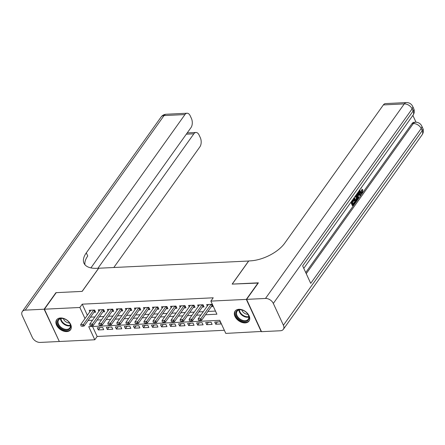 <?xml version="1.0" encoding="UTF-8"?>
<svg xmlns="http://www.w3.org/2000/svg" width="445" height="445" viewBox="0 0 445 445"><rect width="100%" height="100%" fill="white"/><g stroke="black" fill="none" stroke-linecap="round" stroke-linejoin="round"><path stroke-width="0.67" d="M60.464 317.969A8.55 5.735 35.5 0 1 69.142 322.108A8.55 5.735 35.5 0 1 70.571 329.745A8.55 5.735 35.5 0 1 66.756 331.586A8.55 5.735 35.5 0 1 58.084 327.448A8.55 5.735 35.5 0 1 56.649 319.81A8.55 5.735 35.5 0 1 60.464 317.969M238.898 309.297A8.55 5.735 35.5 0 1 247.57 313.436A8.55 5.735 35.5 0 1 249.005 321.073A8.55 5.735 35.5 0 1 245.189 322.914A8.55 5.735 35.5 0 1 236.512 318.776A8.55 5.735 35.5 0 1 235.082 311.138A8.55 5.735 35.5 0 1 238.898 309.297M261.415 331.447L225.787 333.405L219.741 320.317L88.739 326.68L94.791 339.774L59.33 341.499L44.405 309.203L79.866 307.478L84.989 318.564M92.543 326.497L97.149 336.464L224.347 330.285M97.149 336.464L94.791 339.774M93.917 312.301L95.642 312.218L94.635 310.037L89.217 310.299L89.868 311.717M102.951 311.862L104.681 311.778L103.668 309.598L98.25 309.859L98.907 311.278M111.984 311.422L113.714 311.339L112.707 309.158L107.284 309.42L107.94 310.838M121.018 310.983L122.748 310.899L121.741 308.719L116.317 308.98L116.974 310.399M130.057 310.543L131.781 310.46L130.774 308.279L125.351 308.541L126.007 309.959M139.09 310.104L140.815 310.02L139.808 307.84L134.39 308.101L135.041 309.52M148.124 309.67L149.854 309.581L148.841 307.4L143.423 307.667L144.08 309.08M157.157 309.231L158.887 309.147L157.875 306.961L152.457 307.228L153.113 308.646M166.191 308.791L167.921 308.708L166.914 306.522L161.49 306.789L162.147 308.207M175.23 308.352L176.954 308.268L175.947 306.082L170.524 306.349L171.18 307.768M184.263 307.912L185.988 307.829L184.981 305.643L179.563 305.91L180.214 307.328M193.297 307.473L195.021 307.389L194.014 305.203L188.597 305.47L189.253 306.889M202.33 307.033L204.06 306.95L203.048 304.769L197.63 305.031L198.286 306.449M217.388 321.919L215.742 324.233L221.159 323.966L220.153 321.785L214.729 322.047L215.742 324.233M208.355 322.358L206.703 324.672L212.126 324.405L211.119 322.224L205.696 322.486L206.703 324.672M199.321 322.797L197.669 325.111L203.092 324.844L202.08 322.664L196.662 322.925L197.669 325.111M190.282 323.237L188.636 325.551L194.053 325.284L193.047 323.103L187.629 323.365L188.636 325.551M181.249 323.676L179.602 325.99L185.02 325.723L184.013 323.543L178.595 323.804L179.602 325.99M172.215 324.116L170.569 326.424L175.986 326.163L174.98 323.982L169.556 324.244L170.569 326.424M163.182 324.555L161.529 326.864L166.953 326.602L165.946 324.422L160.523 324.683L161.529 326.864M154.148 324.995L152.496 327.303L157.919 327.042L156.907 324.861L151.489 325.123L152.496 327.303M145.109 325.434L143.462 327.743L148.886 327.481L147.873 325.301L142.456 325.562L143.462 327.743M136.075 325.874L134.429 328.182L139.847 327.921L138.84 325.74L133.422 326.001L134.429 328.182M127.042 326.313L125.395 328.621L130.813 328.36L129.806 326.174L124.383 326.441L125.395 328.621M118.008 326.752L116.356 329.061L121.78 328.799L120.773 326.613L115.35 326.88L116.356 329.061M108.975 327.186L107.323 329.5L112.746 329.239L111.74 327.053L106.316 327.32L107.323 329.5M102.7 327.492L97.283 327.759L98.289 329.94L103.713 329.678L102.7 327.492M205.54 314.754L216.915 314.203L210.863 301.109L213.227 297.8L82.225 304.169L87.348 315.255M90.452 317.157L94.863 316.94M99.491 316.718L103.902 316.501M108.524 316.278L112.935 316.061M117.558 315.839L121.969 315.622M126.591 315.399L131.002 315.182M135.625 314.96L140.036 314.749M144.658 314.52L149.069 314.309M153.697 314.081L158.109 313.87M162.731 313.642L167.142 313.43M171.764 313.202L176.176 312.991M180.798 312.763L185.209 312.551M189.831 312.323L194.243 312.112M198.87 311.889L203.282 311.672M207.904 311.45L215.475 311.083M211.364 306.594L213.094 306.51L212.087 304.33L206.664 304.591L207.32 306.01M44.405 309.203L56.209 292.654L82.18 291.392L98.707 268.235L248.711 261.02M248.677 260.942L232.157 284.105L258.233 283.065M258.128 282.842L246.324 299.385L261.248 331.686M82.225 304.169L79.866 307.478M210.863 301.109L246.324 299.385M88.093 320.467L92.504 320.25M97.127 320.027L101.538 319.81M106.16 319.588L110.571 319.371M115.199 319.148L119.61 318.932M124.233 318.709L128.644 318.492M133.266 318.27L137.677 318.053M142.3 317.83L146.711 317.613M151.333 317.391L155.744 317.179M160.372 316.951L164.778 316.74M169.406 316.512L173.817 316.3M178.439 316.072L182.851 315.861M187.473 315.633L191.884 315.422M196.506 315.194L200.917 314.982M99.941 327.626L98.289 329.94M198.52 320.344L199.994 320.539L198.52 320.344L198.153 318.859L208.393 304.508M211.102 304.374L200.862 318.726L201.591 320.3L199.994 320.539M212.504 305.231L212.159 305.537A1.096 0.528 -24.8 0 0 211.976 305.743L201.591 320.3M198.153 318.859L200.862 318.726L199.872 320.278M237.013 310.621A7.398 4.967 35.5 0 1 242.464 310.093A7.398 4.967 35.5 0 1 247.592 313.747A7.398 4.967 35.5 0 1 247.826 320.534A7.398 4.967 35.5 0 1 238.503 318.781A7.398 4.967 35.5 0 1 237.013 310.621M242.586 310.132A6.853 4.595 -144.5 0 0 237.652 310.66A6.853 4.595 -144.5 0 0 237.079 311.266A6.853 4.595 -144.5 0 0 239.493 318.614A6.853 4.595 -144.5 0 0 247.665 319.833A6.853 4.595 -144.5 0 0 248.232 319.226A6.853 4.595 -144.5 0 0 247.52 313.653M235.505 310.643A8.494 5.702 -144.5 0 0 238.498 319.755A8.494 5.702 -144.5 0 0 248.627 321.268A8.494 5.702 -144.5 0 0 249.334 320.511M241.835 309.937A4.878 3.271 -144.5 0 0 247.948 314.298M58.579 319.293A7.398 4.967 35.5 0 1 64.035 318.765A7.398 4.967 35.5 0 1 69.164 322.419A7.398 4.967 35.5 0 1 69.398 329.205A7.398 4.967 35.5 0 1 60.069 327.453A7.398 4.967 35.5 0 1 58.579 319.293M64.152 318.804A6.853 4.595 -144.5 0 0 59.218 319.332A6.853 4.595 -144.5 0 0 58.645 319.938A6.853 4.595 -144.5 0 0 61.06 327.286A6.853 4.595 -144.5 0 0 69.231 328.505A6.853 4.595 -144.5 0 0 69.804 327.898A6.853 4.595 -144.5 0 0 69.086 322.319M57.071 319.315A8.494 5.702 -144.5 0 0 60.069 328.427A8.494 5.702 -144.5 0 0 70.199 329.94A8.494 5.702 -144.5 0 0 70.905 329.183M63.401 318.609A4.878 3.271 -144.5 0 0 69.515 322.97M361.095 192.535L361.551 189.837L362.753 189.414L362.402 192.78L361.451 193.469L359.827 191.895L359.104 191.929L358.815 191.178M361.451 193.469L360.728 193.508L359.104 191.929M358.225 192.006L360.901 194.771L360.478 195.366L359.41 194.209L358.203 195.9L358.626 197.964L358.197 198.559L357.435 198.364M357.129 196.757L356.645 194.22M360.478 195.366L359.755 195.399L359.076 194.671M351.711 201.134L352.145 202.069L353.63 199.983L353.909 200.584L352.423 202.67L353.258 204.483L354.932 202.141L355.21 202.748L353.141 205.651L352.418 205.685L350.866 202.325M351.867 201.474L352.907 200.016L353.63 199.983M352.985 203.893L354.209 202.18L354.932 202.141M305.732 272.562L411.998 123.61A6.575 3.716 -92.8 0 1 414.095 122.28L415.452 122.214A6.575 3.716 87.2 0 0 413.349 123.543L411.998 123.61M416.014 122.208L412.871 115.405M356.128 194.943L356.857 196.078C357.635 197.747 357.602 199.243 356.768 200.561L355.755 201.986L355.032 202.019L353.48 198.659M246.597 299.374L261.521 331.67L280.406 330.752A6.575 4.411 -144.5 0 0 283.337 329.339A6.575 4.411 -144.5 0 0 283.404 325.251L273.319 303.429A6.575 4.411 -144.5 0 0 265.481 298.456L246.597 299.374L258.4 282.831L232.245 284.099L248.766 260.942L250.301 260.865A27.406 13.161 -24.8 0 0 284.694 243.226L383.362 104.92A6.575 3.716 -92.8 0 1 385.459 103.59L406.374 102.573A6.575 3.716 87.2 0 0 404.277 103.902L383.362 104.92M265.481 298.456L404.277 103.902A6.575 4.411 35.5 0 1 412.115 108.88L413.127 111.061L302.656 265.91L310.721 283.365L421.193 128.516L422.199 130.702A6.575 4.411 35.5 0 1 422.133 134.785L283.337 329.339M353.141 205.651L351.311 201.696M355.755 201.986L353.925 198.031M354.326 197.469L355.872 200.817L356.957 198.692L356.451 196.629L355.705 195.539M355.599 200.228L356.234 198.726L355.371 196.006M356.456 200L355.733 200.039M356.957 198.692L356.234 198.726M356.451 196.629L355.727 196.662M358.197 198.559L357.224 193.414M357.602 192.874L358.041 195.127L359.009 193.77L357.858 192.518M357.886 194.365L358.286 193.809L357.641 193.102M359.009 193.77L358.286 193.809M359.782 189.82L360.228 191.333L361.44 192.641L362.085 192.229L361.362 192.262M362.085 192.229L362.274 189.804L361.551 189.837M361.596 187.278L361.379 188.129L360.978 188.146M359.827 191.895L359.365 190.41M362.274 189.804L362.753 189.414M44.133 309.214L55.937 292.671L82.091 291.397L98.612 268.24L97.077 268.313A27.406 13.161 155.2 0 1 83.999 263.262A27.406 13.161 155.2 0 1 86.297 252.866L184.964 114.56L164.049 115.578L25.248 310.132L44.133 309.214L59.224 341.276M97.928 268.268L193.853 133.811A6.575 3.716 87.2 0 1 195.956 132.477A6.575 3.716 87.2 0 1 199.11 135.074L200.3 137.65A6.575 3.716 87.2 0 1 199.883 146.861L113.82 267.501M25.248 310.132A6.575 4.411 -144.5 0 0 22.317 311.55A6.575 4.411 -144.5 0 0 22.25 315.633L32.335 337.455A6.575 4.411 -144.5 0 0 40.172 342.428L59.057 341.51M90.913 267.896L190.994 127.615A6.575 3.716 87.2 0 0 191.406 118.403L190.215 115.828A6.575 3.716 87.2 0 0 187.061 113.23A6.575 3.716 87.2 0 0 184.964 114.56M84.945 264.736A27.406 13.161 155.2 0 1 87.748 256.009L86.297 252.866M189.481 320.778L190.961 320.978L189.481 320.778L189.119 319.299L199.354 304.947M202.069 304.814L191.828 319.165L192.552 320.739L190.961 320.978M203.471 305.671L203.126 305.976A1.096 0.528 -24.8 0 0 202.942 306.182L192.552 320.739M189.119 319.299L191.828 319.165L190.838 320.717M180.447 321.218L181.927 321.418L180.447 321.218L180.08 319.738L190.321 305.387M193.03 305.253L182.795 319.605L183.518 321.179L181.927 321.418M194.432 306.11L194.092 306.416A1.096 0.528 -24.8 0 0 193.903 306.622L183.518 321.179M180.08 319.738L182.795 319.605L181.805 321.156M171.414 321.657L172.888 321.857L171.414 321.657L171.047 320.178L181.287 305.826M183.996 305.693L173.756 320.044L174.484 321.618L172.888 321.857M185.398 306.549L185.059 306.855A1.096 0.528 -24.8 0 0 184.87 307.056L174.484 321.618M171.047 320.178L173.756 320.044L172.771 321.59M162.381 322.097L163.855 322.297L162.381 322.097L162.013 320.617L172.254 306.266M174.963 306.132L164.722 320.483L165.451 322.058L163.855 322.297M176.365 306.989L176.02 307.295A1.096 0.528 -24.8 0 0 175.836 307.495L165.451 322.058M162.013 320.617L164.722 320.483L163.738 322.03M153.347 322.536L154.821 322.731L153.347 322.536L152.98 321.056L163.22 306.705M165.929 306.572L155.689 320.923L156.417 322.497L154.821 322.731M167.331 307.428L166.986 307.734A1.096 0.528 -24.8 0 0 166.803 307.934L156.417 322.497M152.98 321.056L155.689 320.923L154.699 322.469M144.314 322.975L145.788 323.17L144.314 322.975L143.946 321.496L154.181 307.139M156.896 307.011L146.655 321.362L147.378 322.931L145.788 323.17M158.298 307.868L157.953 308.174A1.096 0.528 -24.8 0 0 157.769 308.374L147.378 322.931M143.946 321.496L146.655 321.362L145.665 322.909M135.274 323.415L136.754 323.61L135.274 323.415L134.907 321.935L145.148 307.578M147.862 307.451L137.622 321.802L138.345 323.37L136.754 323.61M149.259 308.307L148.919 308.613A1.096 0.528 -24.8 0 0 148.73 308.813L138.345 323.37M134.907 321.935L137.622 321.802L136.632 323.348M126.241 323.854L127.721 324.049L126.241 323.854L125.874 322.375L136.114 308.018M138.823 307.89L128.588 322.241L129.311 323.81L127.721 324.049M140.225 308.747L139.886 309.053A1.096 0.528 -24.8 0 0 139.697 309.253L129.311 323.81M125.874 322.375L128.588 322.241L127.598 323.788M117.207 324.294L118.682 324.488L117.207 324.294L116.84 322.814L127.081 308.457M129.79 308.329L119.549 322.681L120.278 324.249L118.682 324.488M131.192 309.186L130.847 309.492A1.096 0.528 -24.8 0 0 130.663 309.692L120.278 324.249M116.84 322.814L119.549 322.681L118.565 324.227M108.174 324.733L109.648 324.928L108.174 324.733L107.807 323.248L118.047 308.897M120.756 308.769L110.516 323.12L111.244 324.689L109.648 324.928M122.158 309.625L121.813 309.931A1.096 0.528 -24.8 0 0 121.63 310.132L111.244 324.689M107.807 323.248L110.516 323.12L109.526 324.666M99.14 325.173L100.615 325.367L99.14 325.173L98.773 323.687L109.014 309.336M111.723 309.203L101.482 323.559L102.211 325.128L100.615 325.367M113.125 310.065L112.78 310.371A1.096 0.528 -24.8 0 0 112.596 310.571L102.211 325.128M98.773 323.687L101.482 323.559L100.492 325.106M90.101 325.612L91.581 325.807L90.101 325.612L89.74 324.127L99.975 309.776M102.689 309.642L92.449 323.999L93.172 325.568L91.581 325.807M104.091 310.504L103.746 310.805A1.096 0.528 -24.8 0 0 103.557 311.011L93.172 325.568M89.74 324.127L92.449 323.999L91.459 325.545M81.068 326.051L82.547 326.246L81.068 326.051L80.701 324.566L90.941 310.215M93.65 310.082L83.415 324.438L84.138 326.007L82.547 326.246M95.052 310.938L94.713 311.244A1.096 0.528 -24.8 0 0 94.524 311.45L84.138 326.007M80.701 324.566L83.415 324.438L82.425 325.985M211.336 304.363L211.976 305.743M211.609 304.352L212.159 305.537M248.838 317.057A6.853 4.595 35.5 0 1 242.447 315.538A6.853 4.595 35.5 0 1 238.937 309.993M239.382 309.881A6.625 4.444 -144.5 0 0 242.77 315.088A6.625 4.444 -144.5 0 0 248.794 316.595M70.405 325.723A6.853 4.595 35.5 0 1 64.013 324.21A6.853 4.595 35.5 0 1 60.503 318.665M60.948 318.553A6.625 4.444 -144.5 0 0 64.336 323.76A6.625 4.444 -144.5 0 0 70.366 325.267M283.404 325.251L422.199 130.702A6.575 3.159 -24.8 0 0 422.75 128.204L421.743 126.024A6.575 3.159 155.2 0 1 421.193 128.516A6.575 4.411 35.5 0 0 413.349 123.543L306.243 273.675M303.774 268.329L413.06 115.144A6.575 4.411 35.5 0 0 413.127 111.061A6.575 3.159 -24.8 0 0 413.678 108.563L412.665 106.383A6.575 3.159 155.2 0 1 412.115 108.88L273.319 303.429M358.097 192.78L357.658 192.802M193.853 133.811L186.31 134.179M164.049 115.578A6.575 3.716 -92.8 0 1 166.146 114.248A6.575 6.575 0 0 0 161.112 116.996A6.575 4.411 35.5 0 1 164.049 115.578M202.303 304.803L202.942 306.182M202.575 304.792L203.126 305.976M193.269 305.242L193.903 306.622M193.542 305.231L194.092 306.416M184.236 305.682L184.87 307.056M184.508 305.671L185.059 306.855M175.202 306.121L175.836 307.495M175.475 306.104L176.02 307.295M166.163 306.56L166.803 307.934M166.441 306.544L166.986 307.734M157.13 307L157.769 308.374M157.402 306.983L157.953 308.174M148.096 307.439L148.73 308.813M148.369 307.423L148.919 308.613M139.062 307.879L139.697 309.253M139.335 307.862L139.886 309.053M130.029 308.318L130.663 309.692M130.302 308.302L130.847 309.492M120.99 308.752L121.63 310.132M121.268 308.741L121.813 309.931M111.956 309.192L112.596 310.571M112.229 309.18L112.78 310.371M102.923 309.631L103.557 311.011M103.196 309.62L103.746 310.805M93.889 310.07L94.524 311.45M94.162 310.059L94.713 311.244M413.06 115.144A6.575 6.575 0 0 0 413.678 108.563M412.665 106.383A6.575 6.575 0 0 0 406.374 102.573M422.133 134.785A6.575 6.575 0 0 0 422.75 128.204M421.743 126.024A6.575 6.575 0 0 0 415.452 122.214M195.956 132.477L187.217 132.905M187.061 113.23L166.146 114.248M161.112 116.996L22.317 311.55"/></g></svg>
